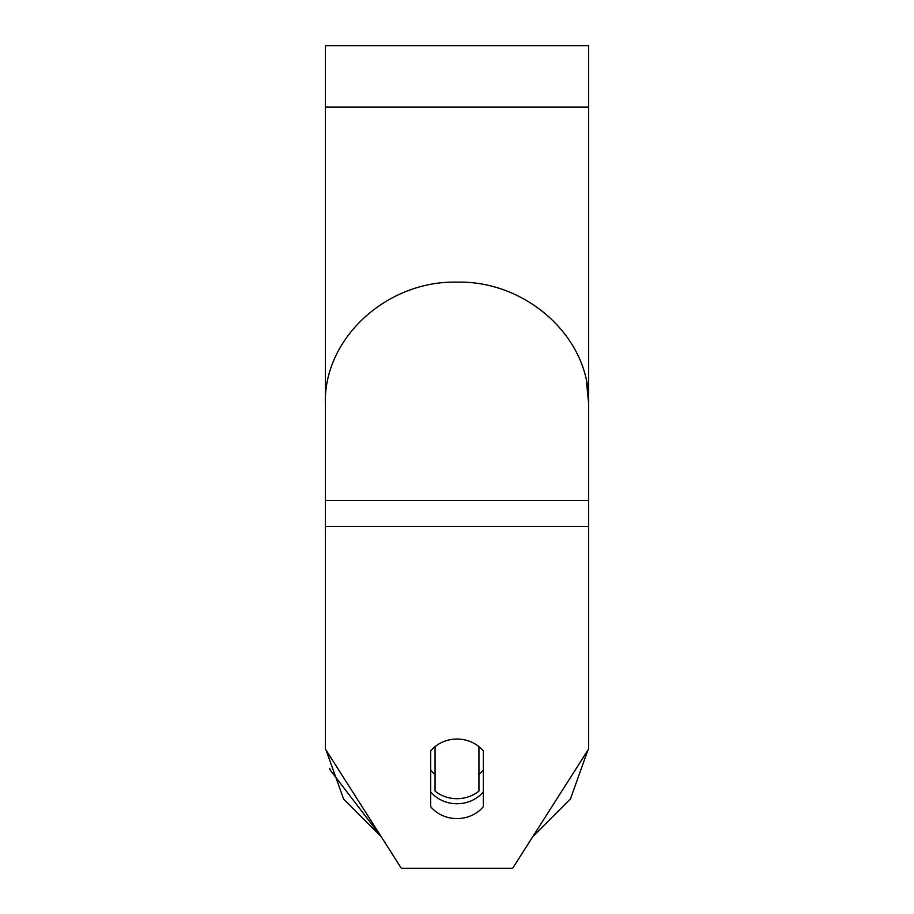 <?xml version="1.0" encoding="UTF-8"?>
<svg xmlns="http://www.w3.org/2000/svg" width="914" height="914" viewBox="0 0 914 914"><rect width="100%" height="100%" fill="white"/><g stroke="black" fill="none" stroke-linecap="round" stroke-linejoin="round"><path stroke-width="1.37" d="M457 798.699A32.915 29.831 0 0 1 435.064 791.101L435.064 746.635A32.915 29.831 0 0 1 457 739.038A32.915 29.831 0 0 1 478.936 746.635L478.936 791.101A32.915 29.831 0 0 1 457 798.699M435.064 774.409A32.915 29.831 0 0 1 430.665 770.079M483.335 770.079A32.915 29.831 0 0 1 478.936 774.409M483.335 806.651A32.915 29.831 0 0 1 457 818.59A32.915 29.831 0 0 1 430.665 806.651L430.665 750.977A32.915 29.831 0 0 1 483.335 750.977L483.335 806.651M430.665 791.821A32.915 29.831 180 0 0 457 803.749A32.915 29.831 180 0 0 483.335 791.821M588.65 526.453L588.65 45.7L325.35 45.7L325.35 748.989L401.36 868.3L512.64 868.3L588.65 748.989L588.65 526.453L325.35 526.453M588.65 107.132L325.35 107.132M588.65 500.484L325.35 500.484M326.081 750.131L343.573 798.973L381.138 836.561L330.194 769.999M325.35 403.52C323.682 337.872 387.342 280.415 457 282.152C526.658 280.415 590.318 337.86 588.65 403.52L586.434 381.321M532.862 836.561L570.427 798.985L587.919 750.131L570.427 798.973L532.862 836.561M330.114 769.702L329.703 768.32"/></g></svg>
